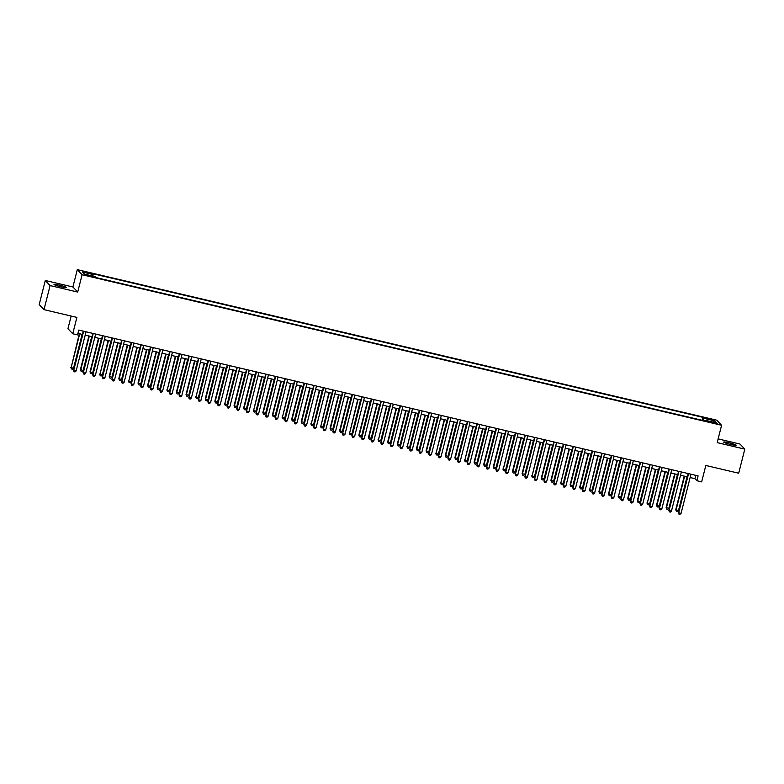 <?xml version="1.0" encoding="UTF-8"?>
<svg xmlns="http://www.w3.org/2000/svg" width="784" height="784" viewBox="0 0 784 784"><rect width="100%" height="100%" fill="white"/><g stroke="black" fill="none" stroke-linecap="round" stroke-linejoin="round"><path stroke-width="1.18" d="M61.005 286.836A6.39 0.657 14.2 0 0 66.375 287.532A6.39 0.657 14.2 0 0 59.349 285.082A6.39 0.657 14.2 0 0 53.978 284.396A6.39 0.657 14.2 0 0 61.005 286.836M730.747 444.528A6.39 0.657 14.2 0 0 736.117 445.214A6.39 0.657 14.2 0 0 729.091 442.764A6.39 0.657 14.2 0 0 723.72 442.078A6.39 0.657 14.2 0 0 730.747 444.528M89.445 276.184L92.13 276.527L85.936 274.959L89.445 276.184M71.148 316.04L67.943 328.692L72.745 333.768L77.547 334.905L78.763 330.084L698.093 475.898L696.868 480.719L701.67 481.846L705.816 465.471L738.704 473.213L744.8 449.124L739.998 444.048L718.134 438.903M45.296 280.486L39.2 304.564L44.002 309.651L50.098 285.562L77.704 292.06L82.095 274.723L77.293 269.637L72.902 286.983L45.296 280.486L50.098 285.562M82.095 274.723L721.584 425.281L716.782 420.204L77.293 269.637M713.812 422.517L709.099 421.684L714.616 423.37L717.223 423.703L713.812 422.517L713.656 423.144M703.552 420.626L703.797 418.313L702.885 417.343L92.198 273.567L93.11 274.527L82.545 272.038L84.515 274.126L95.08 276.615L95.991 277.575L706.678 421.361L705.767 420.4L705.463 421.077M703.797 418.313L714.351 420.792L716.331 422.88L705.767 420.4M72.745 333.768L76.891 317.393L44.002 309.651M721.584 425.281L717.193 442.627L744.8 449.124M690.126 477.525L694.928 478.661L696.868 480.719M77.93 333.386L82.418 334.445M85.201 335.101L92.012 336.708M94.805 337.365L101.616 338.972M104.409 339.629L111.22 341.226M114.013 341.883L120.824 343.49M123.607 344.147L130.428 345.754M133.211 346.41L140.022 348.008M142.815 348.664L149.626 350.272M152.419 350.928L159.23 352.535M162.023 353.192L168.834 354.789M171.618 355.446L178.438 357.053M181.222 357.71L188.033 359.317M190.826 359.974L197.637 361.581M200.43 362.237L207.241 363.835M210.024 364.491L216.845 366.099M219.628 366.755L226.449 368.362M229.232 369.019L236.043 370.616M238.836 371.273L245.647 372.88M248.44 373.537L255.251 375.144M258.034 375.801L264.855 377.398M267.638 378.055L274.459 379.662M277.242 380.318L284.053 381.926M286.846 382.582L293.657 384.18M296.45 384.836L303.261 386.443M306.044 387.1L312.865 388.707M315.648 389.364L322.459 390.961M325.252 391.618L332.063 393.225M334.856 393.882L341.667 395.489M344.46 396.145L351.271 397.743M354.054 398.399L360.875 400.007M363.658 400.663L370.469 402.27M373.262 402.927L380.073 404.534M382.866 405.191L389.677 406.788M392.47 407.445L399.281 409.052M402.065 409.709L408.885 411.316M411.669 411.972L418.48 413.57M421.273 414.226L428.084 415.834M430.877 416.49L437.688 418.097M440.481 418.754L447.292 420.351M450.075 421.008L456.896 422.615M459.679 423.272L466.49 424.879M469.283 425.536L476.094 427.133M478.887 427.79L485.698 429.397M488.491 430.053L495.302 431.661M498.085 432.317L504.906 433.915M507.689 434.571L514.5 436.178M517.293 436.835L524.104 438.442M526.897 439.099L533.708 440.706M536.501 441.363L543.312 442.96M546.095 443.617L552.916 445.224M555.699 445.88L562.51 447.488M565.303 448.144L572.114 449.742M574.907 450.398L581.718 452.005M584.511 452.662L591.322 454.269M594.105 454.926L600.926 456.523M603.709 457.18L610.52 458.787M613.313 459.444L620.124 461.051M622.917 461.707L629.728 463.305M632.512 463.961L639.332 465.569M642.116 466.225L648.936 467.832M651.72 468.489L658.531 470.086M661.324 470.743L668.135 472.35M670.928 473.007L677.739 474.614M680.522 475.271L687.343 476.868M695.761 475.349L694.928 478.661M702.141 420.293L702.885 417.343M93.11 274.527L92.943 276.115M712.813 422.057L714.351 420.792M77.704 292.06L72.902 286.983M688.176 473.565L678.66 512.814L688.568 473.654M681.061 513.383L679.924 514.363L678.964 514.137L678.66 512.814L681.061 513.383L690.969 474.222M678.964 514.137L678.336 512.471M684.236 476.143L675.739 509.727L678.464 510.639L687.019 476.799M684.618 476.231L676.063 510.07L676.367 511.384L675.739 509.727M678.464 510.639L677.327 511.619L676.367 511.384M678.572 471.302L669.056 510.551L678.964 471.4M671.457 511.119L670.32 512.099L669.36 511.874L669.056 510.551L671.457 511.119L681.365 471.958M669.36 511.874L668.732 510.208M668.968 469.048L659.452 508.297L669.36 469.136M661.853 508.855L660.716 509.835L659.756 509.61L659.452 508.297L661.853 508.855L671.761 469.704M659.756 509.61L659.128 507.954M659.373 466.784L649.848 506.033L659.756 466.872M652.249 506.601L651.112 507.581L650.152 507.356L649.848 506.033L652.249 506.601L662.157 467.44M650.152 507.356L649.524 505.69M649.769 464.52L640.244 503.769L650.152 464.618M642.645 504.337L641.518 505.317L640.557 505.092L640.244 503.769L642.645 504.337L652.553 465.177M640.557 505.092L639.92 503.426M674.632 473.879L666.135 507.464L668.86 508.375L677.425 474.536M675.024 473.977L666.459 507.807L666.763 509.13L666.135 507.464M668.86 508.375L667.723 509.355L666.763 509.13M665.028 471.625L656.531 505.2L659.256 506.111L667.821 472.282M665.42 471.713L656.855 505.543L657.159 506.866L656.531 505.2M659.256 506.111L658.119 507.091L657.159 506.866M655.424 469.361L647.251 503.289L649.652 503.847L658.217 470.018M655.816 469.449L647.251 503.289L647.564 504.602L646.927 502.946M649.652 503.847L648.525 504.827L647.564 504.602M645.83 467.097L637.333 500.682L640.058 501.593L648.613 467.754M646.212 467.186L637.657 501.025L637.96 502.348L637.333 500.682M640.058 501.593L638.921 502.573L637.96 502.348M640.165 462.266L630.65 501.515L640.557 462.354M633.051 502.074L631.914 503.054L630.953 502.828L630.65 501.515L633.051 502.074L642.958 462.923M630.953 502.828L630.326 501.172M636.226 464.834L627.729 498.418L630.454 499.33L639.009 465.49M636.618 464.932L628.053 498.761L628.356 500.084L627.729 498.418M630.454 499.33L629.317 500.31L628.356 500.084M630.561 460.002L621.046 499.251L630.953 460.09M623.447 499.82L622.31 500.8L621.349 500.574L621.046 499.251L623.447 499.82L633.354 460.659M621.349 500.574L620.722 498.908M626.622 462.58L618.449 496.507L620.85 497.066L629.415 463.236M627.014 462.668L618.449 496.507L618.752 497.82L618.125 496.164M620.85 497.066L619.713 498.046L618.752 497.82M620.957 457.738L611.442 496.987L621.349 457.836M613.843 497.556L612.706 498.536L611.745 498.31L611.442 496.987L613.843 497.556L623.75 458.395M611.745 498.31L611.118 496.644M617.018 460.316L608.521 493.9L611.246 494.812L619.811 460.972M617.41 460.404L608.845 494.243L609.148 495.566L608.521 493.9M611.246 494.812L610.109 495.792L609.148 495.566M611.363 455.484L601.838 494.733L611.745 455.573M604.239 495.292L603.102 496.272L602.141 496.047L601.838 494.733L604.239 495.292L614.146 456.141M602.141 496.047L601.514 494.39M607.424 458.052L598.917 491.637L601.642 492.548L610.207 458.709M607.806 458.15L599.241 491.98L599.554 493.303L598.917 491.637M601.642 492.548L600.515 493.528L599.554 493.303M601.759 453.221L592.234 492.47L602.151 453.309M594.635 493.038L593.508 494.018L592.547 493.793L592.234 492.47L594.635 493.038L604.542 453.877M592.547 493.793L591.91 492.127M597.82 455.798L589.646 489.726L592.047 490.284L600.603 456.455M598.202 455.886L589.646 489.726L589.95 491.039L589.323 489.383M592.047 490.284L590.911 491.264L589.95 491.039M592.155 450.957L582.639 490.206L592.547 451.055M585.04 490.774L583.904 491.754L582.943 491.529L582.639 490.206L585.04 490.774L594.948 451.613M582.943 491.529L582.316 489.863M588.216 453.534L579.719 487.119L582.443 488.03L590.999 454.191M588.608 453.622L580.042 487.462L580.346 488.785L579.719 487.119M582.443 488.03L581.307 489.01L580.346 488.785M582.551 448.703L573.035 487.952L582.943 448.791M575.436 488.51L574.3 489.49L573.339 489.265L573.035 487.952L575.436 488.51L585.344 449.359M573.339 489.265L572.712 487.609M578.612 451.27L570.115 484.855L572.839 485.766L581.405 451.927M579.004 451.368L570.438 485.198L570.742 486.521L570.115 484.855M572.839 485.766L571.703 486.746L570.742 486.521M572.957 446.439L563.431 485.688L573.339 446.527M565.832 486.256L564.696 487.236L563.735 487.011L563.431 485.688L565.832 486.256L575.74 447.096M563.735 487.011L563.108 485.345M569.008 449.016L560.834 482.944L563.235 483.503L571.801 449.673M569.4 449.105L560.834 482.944L561.138 484.257L560.511 482.601M563.235 483.503L562.099 484.483L561.138 484.257M563.353 444.175L553.827 483.424L563.735 444.273M556.228 483.993L555.092 484.973L554.131 484.747L553.827 483.424L556.228 483.993L566.136 444.832M554.131 484.747L553.504 483.081M559.413 446.753L550.907 480.337L553.631 481.249L562.197 447.409M559.796 446.841L551.23 480.68L551.544 482.003L550.907 480.337M553.631 481.249L552.504 482.229L551.544 482.003M553.749 441.921L544.223 481.17L554.141 442.009M546.624 481.729L545.497 482.709L544.537 482.483L544.223 481.17L546.624 481.729L556.532 442.578M544.537 482.483L543.9 480.827M549.809 444.489L541.313 478.073L544.037 478.985L552.593 445.145M550.192 444.587L541.636 478.416L541.94 479.739L541.313 478.073M544.037 478.985L542.9 479.965L541.94 479.739M544.145 439.657L534.629 478.906L544.537 439.746M537.03 479.475L535.893 480.455L534.933 480.22L534.629 478.906L537.03 479.475L546.938 440.314M534.933 480.22L534.306 478.563M540.205 442.235L532.032 476.162L534.433 476.721L542.989 442.891M540.597 442.323L532.032 476.162L532.336 477.476L531.709 475.819M534.433 476.721L533.296 477.701L532.336 477.476M534.541 437.394L525.025 476.643L534.933 437.492M527.426 477.211L526.289 478.191L525.329 477.966L525.025 476.643L527.426 477.211L537.334 438.05M525.329 477.966L524.702 476.3M530.601 439.971L522.105 473.556L524.829 474.467L533.394 440.628M530.993 440.059L522.428 473.899L522.732 475.222L522.105 473.556M524.829 474.467L523.692 475.447L522.732 475.222M524.947 435.14L515.421 474.379L525.329 435.228M517.822 474.947L516.685 475.927L515.725 475.702L515.421 474.379L517.822 474.947L527.73 435.796M515.725 475.702L515.098 474.036M520.997 437.707L512.501 471.292L515.225 472.203L523.79 438.364M521.389 437.805L512.824 471.635L513.138 472.958L512.501 471.292M515.225 472.203L514.088 473.183L513.138 472.958M515.343 432.876L505.817 472.125L515.725 432.964M508.218 472.683L507.081 473.663L506.131 473.438L505.817 472.125L508.218 472.683L518.126 433.532M506.131 473.438L505.494 471.782M511.403 435.453L503.23 469.381L505.621 469.939L514.186 436.11M511.785 435.541L503.23 469.381L503.534 470.694L502.897 469.028M505.621 469.939L504.494 470.919L503.534 470.694M505.739 430.612L496.223 469.861L506.131 430.7M498.614 470.429L497.487 471.409L496.527 471.184L496.223 469.861L498.614 470.429L508.532 431.269M496.527 471.184L495.89 469.518M501.799 433.189L493.303 466.774L496.027 467.685L504.582 433.846M502.181 433.278L493.626 467.117L493.93 468.43L493.303 466.774M496.027 467.685L494.89 468.665L493.93 468.43M496.135 428.348L486.619 467.597L496.527 428.446M489.02 468.166L487.883 469.146L486.923 468.92L486.619 467.597L489.02 468.166L498.928 429.005M486.923 468.92L486.296 467.254M492.195 430.926L483.699 464.51L486.423 465.422L494.988 431.582M492.587 431.024L484.022 464.853L484.326 466.176L483.699 464.51M486.423 465.422L485.286 466.402L484.326 466.176M486.531 426.094L477.015 465.343L486.923 426.182M479.416 465.902L478.279 466.882L477.319 466.656L477.015 465.343L479.416 465.902L489.324 426.751M477.319 466.656L476.692 465M482.591 428.662L474.095 462.246L476.819 463.158L485.384 429.318M482.983 428.76L474.418 462.589L474.722 463.912L474.095 462.246M476.819 463.158L475.682 464.138L474.722 463.912M476.937 423.83L467.411 463.079L477.319 423.919M469.812 463.648L468.675 464.628L467.715 464.402L467.411 463.079L469.812 463.648L479.72 424.487M467.715 464.402L467.088 462.736M472.987 426.408L464.814 460.335L467.215 460.894L475.78 427.064M473.379 426.496L464.814 460.335L465.128 461.649L464.491 459.992M467.215 460.894L466.088 461.874L465.128 461.649M467.333 421.567L457.807 460.816L467.715 421.665M460.208 461.384L459.081 462.364L458.121 462.139L457.807 460.816L460.208 461.384L470.116 422.223M458.121 462.139L457.484 460.473M463.393 424.144L454.887 457.729L457.611 458.64L466.176 424.801M463.775 424.232L455.22 458.072L455.524 459.395L454.887 457.729M457.611 458.64L456.484 459.62L455.524 459.395M457.729 419.313L448.213 458.562L458.121 419.401M450.604 459.12L449.477 460.1L448.517 459.875L448.213 458.562L450.604 459.12L460.522 419.969M448.517 459.875L447.88 458.219M453.789 421.88L445.292 455.465L448.017 456.376L456.572 422.537M454.171 421.978L445.616 455.808L445.92 457.131L445.292 455.465M448.017 456.376L446.88 457.356L445.92 457.131M448.125 417.049L438.609 456.298L448.517 417.137M441.01 456.866L439.873 457.846L438.913 457.621L438.609 456.298L441.01 456.866L450.918 417.705M438.913 457.621L438.285 455.955M438.521 414.785L429.005 454.034L438.913 414.883M431.406 454.602L430.269 455.582L429.309 455.357L429.005 454.034L431.406 454.602L441.314 415.442M429.309 455.357L428.681 453.691M428.926 412.531L419.401 451.78L429.309 412.619M421.802 452.339L420.665 453.319L419.705 453.093L419.401 451.78L421.802 452.339L431.71 413.188M419.705 453.093L419.077 451.437M444.185 419.626L436.012 453.554L438.413 454.112L446.978 420.283M444.577 419.714L436.012 453.554L436.316 454.867L435.688 453.211M438.413 454.112L437.276 455.092L436.316 454.867M434.581 417.362L426.084 450.947L428.809 451.858L437.374 418.019M434.973 417.451L426.408 451.29L426.712 452.613L426.084 450.947M428.809 451.858L427.672 452.838L426.712 452.613M424.977 415.099L416.48 448.683L419.205 449.595L427.77 415.755M425.369 415.197L416.804 449.026L417.117 450.349L416.48 448.683M419.205 449.595L418.078 450.575L417.117 450.349M419.322 410.267L409.797 449.516L419.705 410.355M412.198 450.085L411.071 451.065L410.11 450.839L409.797 449.516L412.198 450.085L422.106 410.924M410.11 450.839L409.473 449.173M415.383 412.845L407.21 446.772L409.611 447.331L418.166 413.501M415.765 412.933L407.21 446.772L407.513 448.085L406.876 446.429M409.611 447.331L408.474 448.311L407.513 448.085M409.718 408.003L400.203 447.252L410.11 408.101M402.594 447.821L401.467 448.801L400.506 448.575L400.203 447.252L402.594 447.821L412.511 408.66M400.506 448.575L399.869 446.909M405.779 410.581L397.282 444.165L400.007 445.077L408.562 411.237M406.161 410.669L397.606 444.508L397.909 445.831L397.282 444.165M400.007 445.077L398.87 446.057L397.909 445.831M400.114 405.749L390.599 444.998L400.506 405.838M393 445.557L391.863 446.537L390.902 446.312L390.599 444.998L393 445.557L402.907 406.406M390.902 446.312L390.275 444.655M396.175 408.317L387.678 441.902L390.403 442.813L398.968 408.974M396.567 408.415L388.002 442.245L388.305 443.568L387.678 441.902M390.403 442.813L389.266 443.793L388.305 443.568M390.51 403.486L380.995 442.735L390.902 403.574M383.396 443.303L382.259 444.283L381.298 444.048L380.995 442.735L383.396 443.303L393.303 404.142M381.298 444.048L380.671 442.392M386.571 406.063L378.398 439.991L380.799 440.549L389.364 406.72M386.963 406.151L378.398 439.991L378.701 441.304L378.074 439.648M380.799 440.549L379.662 441.529L378.701 441.304M380.916 401.222L371.391 440.471L381.298 401.32M373.792 441.039L372.655 442.019L371.694 441.794L371.391 440.471L373.792 441.039L383.699 401.878M371.694 441.794L371.067 440.128M376.967 403.799L368.47 437.384L371.195 438.295L379.76 404.456M377.359 403.887L368.794 437.727L369.107 439.05L368.47 437.384M371.195 438.295L370.068 439.275L369.107 439.05M371.312 398.968L361.787 438.217L371.694 399.056M364.188 438.775L363.061 439.755L362.1 439.53L361.787 438.217L364.188 438.775L374.095 399.624M362.1 439.53L361.463 437.864M367.373 401.535L358.866 435.12L361.6 436.031L370.156 402.192M367.755 401.633L359.199 435.463L359.503 436.786L358.866 435.12M361.6 436.031L360.464 437.011L359.503 436.786M361.708 396.704L352.192 435.953L362.1 396.792M354.593 436.521L353.457 437.492L352.496 437.266L352.192 435.953L354.593 436.521L364.501 397.361M352.496 437.266L351.859 435.61M357.769 399.281L349.595 433.209L351.996 433.768L360.552 399.938M358.151 399.37L349.595 433.209L349.899 434.522L349.272 432.866M351.996 433.768L350.86 434.748L349.899 434.522M352.104 394.44L342.588 433.689L352.496 394.538M344.989 434.258L343.853 435.238L342.892 435.012L342.588 433.689L344.989 434.258L354.897 395.097M342.892 435.012L342.265 433.346M348.165 397.018L339.668 430.602L342.392 431.514L350.958 397.674M348.557 397.106L339.991 430.945L340.295 432.258L339.668 430.602M342.392 431.514L341.256 432.494L340.295 432.258M342.5 392.176L332.984 431.425L342.892 392.274M335.385 431.994L334.249 432.974L333.288 432.748L332.984 431.425L335.385 431.994L345.293 392.833M333.288 432.748L332.661 431.082M338.561 394.754L330.064 428.338L332.788 429.25L341.354 395.41M338.953 394.852L330.387 428.681L330.691 430.004L330.064 428.338M332.788 429.25L331.652 430.23L330.691 430.004M332.906 389.922L323.38 429.171L333.288 390.011M325.781 429.73L324.645 430.71L323.684 430.485L323.38 429.171L325.781 429.73L335.689 390.579M323.684 430.485L323.057 428.828M328.957 392.5L320.783 426.427L323.184 426.986L331.75 393.156M329.349 392.588L320.783 426.427L321.097 427.741L320.46 426.075M323.184 426.986L322.057 427.966L321.097 427.741M323.302 387.659L313.776 426.908L323.684 387.747M316.177 427.476L315.05 428.456L314.09 428.231L313.776 426.908L316.177 427.476L326.085 388.315M314.09 428.231L313.453 426.565M319.362 390.236L311.189 424.164L313.59 424.722L322.146 390.893M319.745 390.324L311.189 424.164L311.493 425.477L310.856 423.821M313.59 424.722L312.453 425.702L311.493 425.477M313.698 385.395L304.182 424.644L314.09 385.493M306.583 425.212L305.446 426.192L304.486 425.967L304.182 424.644L306.583 425.212L316.491 386.051M304.486 425.967L303.849 424.301M309.758 387.972L301.262 421.557L303.986 422.468L312.542 388.629M310.141 388.06L301.585 421.9L301.889 423.223L301.262 421.557M303.986 422.468L302.849 423.448L301.889 423.223M304.094 383.141L294.578 422.39L304.486 383.229M296.979 422.948L295.842 423.928L294.882 423.703L294.578 422.39L296.979 422.948L306.887 383.797M294.882 423.703L294.255 422.047M300.154 385.708L291.658 419.293L294.382 420.204L302.947 386.365M300.546 385.806L291.981 419.636L292.285 420.959L291.658 419.293M294.382 420.204L293.245 421.184L292.285 420.959M294.49 380.877L284.974 420.126L294.882 380.965M287.375 420.694L286.238 421.674L285.278 421.449L284.974 420.126L287.375 420.694L297.283 381.534M285.278 421.449L284.651 419.783M290.55 383.454L282.377 417.382L284.778 417.941L293.343 384.111M290.942 383.543L282.377 417.382L282.681 418.695L282.054 417.039M284.778 417.941L283.641 418.921L282.681 418.695M284.896 378.613L275.37 417.862L285.278 378.711M277.771 418.431L276.634 419.411L275.674 419.185L275.37 417.862L277.771 418.431L287.679 379.27M275.674 419.185L275.047 417.519M280.946 381.191L272.45 414.775L275.174 415.687L283.739 381.847M281.338 381.279L272.773 415.118L273.087 416.441L272.45 414.775M275.174 415.687L274.047 416.667L273.087 416.441M275.292 376.359L265.766 415.608L275.674 376.447M268.167 416.167L267.04 417.147L266.08 416.921L265.766 415.608L268.167 416.167L278.075 377.016M266.08 416.921L265.443 415.265M271.352 378.927L262.856 412.511L265.58 413.423L274.135 379.583M271.734 379.025L263.179 412.854L263.483 414.177L262.856 412.511M265.58 413.423L264.443 414.403L263.483 414.177M265.688 374.095L256.172 413.344L266.08 374.184M258.573 413.913L257.436 414.893L256.476 414.667L256.172 413.344L258.573 413.913L268.481 374.752M256.476 414.667L255.849 413.001M261.748 376.673L253.575 410.6L255.976 411.159L264.531 377.329M262.13 376.761L253.575 410.6L253.879 411.914L253.252 410.257M255.976 411.159L254.839 412.139L253.879 411.914M256.084 371.832L246.568 411.081L256.476 371.93M248.969 411.649L247.832 412.629L246.872 412.404L246.568 411.081L248.969 411.649L258.877 372.488M246.872 412.404L246.245 410.738M252.144 374.409L243.648 407.994L246.372 408.905L254.937 375.066M252.536 374.497L243.971 408.337L244.275 409.66L243.648 407.994M246.372 408.905L245.235 409.885L244.275 409.66M246.48 369.578L236.964 408.827L246.872 369.666M239.365 409.385L238.228 410.365L237.268 410.14L236.964 408.827L239.365 409.385L249.273 370.234M237.268 410.14L236.641 408.484M242.54 372.145L234.044 405.73L236.768 406.641L245.333 372.802M242.932 372.243L234.367 406.073L234.671 407.396L234.044 405.73M236.768 406.641L235.631 407.621L234.671 407.396M236.886 367.314L227.36 406.563L237.268 367.402M229.761 407.131L228.624 408.111L227.664 407.886L227.36 406.563L229.761 407.131L239.669 367.97M227.664 407.886L227.037 406.22M232.936 369.891L224.763 403.819L227.164 404.377L235.729 370.548M233.328 369.979L224.763 403.819L225.077 405.132L224.44 403.476M227.164 404.377L226.037 405.357L225.077 405.132M227.282 365.05L217.756 404.299L227.664 365.148M220.157 404.867L219.03 405.847L218.07 405.622L217.756 404.299L220.157 404.867L230.065 365.707M218.07 405.622L217.433 403.956M223.342 367.627L214.845 401.212L217.57 402.123L226.125 368.284M223.724 367.716L215.169 401.555L215.473 402.878L214.845 401.212M217.57 402.123L216.433 403.103L215.473 402.878M217.678 362.796L208.162 402.045L218.07 362.884M210.563 402.604L209.426 403.584L208.466 403.358L208.162 402.045L210.563 402.604L220.471 363.453M208.466 403.358L207.838 401.702M213.738 365.364L205.241 398.948L207.966 399.86L216.521 366.02M214.13 365.462L205.565 399.291L205.869 400.614L205.241 398.948M207.966 399.86L206.829 400.84L205.869 400.614M208.074 360.532L198.558 399.781L208.466 360.62M200.959 400.35L199.822 401.33L198.862 401.094L198.558 399.781L200.959 400.35L210.867 361.189M198.862 401.094L198.234 399.438M204.134 363.11L195.961 397.037L198.362 397.596L206.927 363.766M204.526 363.198L195.961 397.037L196.265 398.35L195.637 396.694M198.362 397.596L197.225 398.576L196.265 398.35M198.47 358.268L188.954 397.517L198.862 358.366M191.355 398.086L190.218 399.066L189.258 398.84L188.954 397.517L191.355 398.086L201.263 358.925M189.258 398.84L188.63 397.174M194.53 360.846L186.033 394.43L188.758 395.342L197.323 361.502M194.922 360.934L186.357 394.773L186.661 396.096L186.033 394.43M188.758 395.342L187.621 396.322L186.661 396.096M188.875 356.014L179.35 395.254L189.258 356.103M181.751 395.822L180.614 396.802L179.654 396.577L179.35 395.254L181.751 395.822L191.659 356.671M179.654 396.577L179.026 394.911M184.936 358.582L176.429 392.167L179.154 393.078L187.719 359.239M185.318 358.68L176.753 392.51L177.066 393.833L176.429 392.167M179.154 393.078L178.027 394.058L177.066 393.833M179.271 353.751L169.746 393L179.663 353.839M172.147 393.558L171.02 394.538L170.059 394.313L169.746 393L172.147 393.558L182.055 354.407M170.059 394.313L169.422 392.657M175.332 356.328L167.159 390.256L169.56 390.814L178.115 356.985M175.714 356.416L167.159 390.256L167.462 391.569L166.835 389.913M169.56 390.814L168.423 391.794L167.462 391.569M169.667 351.487L160.152 390.736L170.059 351.575M162.553 391.304L161.416 392.284L160.455 392.059L160.152 390.736L162.553 391.304L172.46 352.143M160.455 392.059L159.828 390.393M165.728 354.064L157.231 387.649L159.956 388.56L168.511 354.721M166.12 354.152L157.555 387.992L157.858 389.305L157.231 387.649M159.956 388.56L158.819 389.54L157.858 389.305M160.063 349.223L150.548 388.472L160.455 349.321M152.949 389.04L151.812 390.02L150.851 389.795L150.548 388.472L152.949 389.04L162.856 349.88M150.851 389.795L150.224 388.129M156.124 351.8L147.627 385.385L150.352 386.296L158.917 352.457M156.516 351.898L147.951 385.728L148.254 387.051L147.627 385.385M150.352 386.296L149.215 387.276L148.254 387.051M150.469 346.969L140.944 386.218L150.851 347.057M143.345 386.777L142.208 387.757L141.247 387.531L140.944 386.218L143.345 386.777L153.252 347.626M141.247 387.531L140.62 385.875M146.52 349.546L138.023 383.121L140.748 384.033L149.313 350.203M146.912 349.635L138.347 383.464L138.65 384.787L138.023 383.121M140.748 384.033L139.611 385.013L138.65 384.787M140.865 344.705L131.34 383.954L141.247 344.793M133.741 384.523L132.604 385.503L131.643 385.277L131.34 383.954L133.741 384.523L143.648 345.362M131.643 385.277L131.016 383.611M136.926 347.283L128.743 381.21L131.144 381.769L139.709 347.939M137.308 347.371L128.743 381.21L129.056 382.523L128.419 380.867M131.144 381.769L130.017 382.749L129.056 382.523M131.261 342.441L121.736 381.69L131.653 342.539M124.137 382.259L123.01 383.239L122.049 383.013L121.736 381.69L124.137 382.259L134.044 343.098M122.049 383.013L121.412 381.347M127.322 345.019L118.825 378.603L121.549 379.515L130.105 345.675M127.704 345.107L119.148 378.946L119.452 380.269L118.825 378.603M121.549 379.515L120.413 380.495L119.452 380.269M121.657 340.187L112.141 379.436L122.049 340.276M114.542 379.995L113.406 380.975L112.445 380.75L112.141 379.436L114.542 379.995L124.45 340.844M112.445 380.75L111.818 379.093M117.718 342.755L109.221 376.34L111.945 377.251L120.501 343.412M118.11 342.853L109.544 376.683L109.848 378.006L109.221 376.34M111.945 377.251L110.809 378.231L109.848 378.006M112.053 337.924L102.537 377.173L112.445 338.012M104.938 377.741L103.802 378.721L102.841 378.496L102.537 377.173L104.938 377.741L114.846 338.58M102.841 378.496L102.214 376.83M108.114 340.501L99.94 374.429L102.341 374.987L110.907 341.158M108.506 340.589L99.94 374.429L100.244 375.742L99.617 374.086M102.341 374.987L101.205 375.967L100.244 375.742M102.459 335.66L92.933 374.909L102.841 335.758M95.334 375.477L94.198 376.457L93.237 376.232L92.933 374.909L95.334 375.477L105.242 336.316M93.237 376.232L92.61 374.566M98.51 338.237L90.013 371.822L92.737 372.733L101.303 338.894M98.902 338.325L90.336 372.165L90.65 373.488L90.013 371.822M92.737 372.733L91.601 373.713L90.65 373.488M92.855 333.406L83.329 372.655L93.237 333.494M85.73 373.213L84.594 374.193L83.643 373.968L83.329 372.655L85.73 373.213L95.638 334.062M83.643 373.968L83.006 372.312M88.915 335.973L80.409 369.558L83.133 370.469L91.699 336.63M89.298 336.071L80.742 369.901L81.046 371.224L80.409 369.558M83.133 370.469L82.006 371.449L81.046 371.224M83.251 331.142L73.735 370.391L83.643 331.23M76.126 370.959L74.999 371.939L74.039 371.714L73.735 370.391L76.126 370.959L86.044 331.799M74.039 371.714L73.402 370.048M79.311 333.719L71.138 367.647L73.539 368.206L82.095 334.376M79.694 333.808L71.138 367.647L71.442 368.96L70.815 367.304M73.539 368.206L72.402 369.186L71.442 368.96M711.549 422.625L711.705 422.017"/></g></svg>

